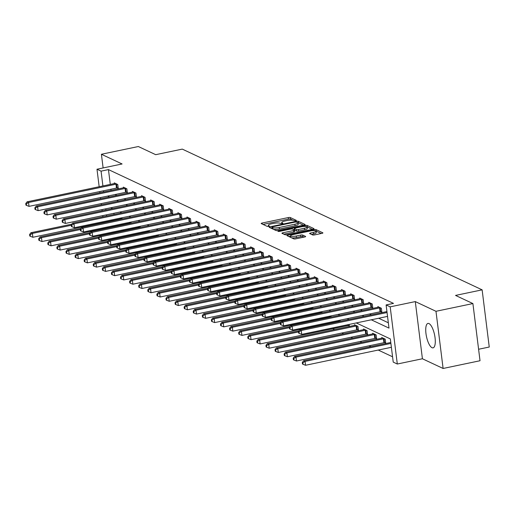 <?xml version="1.0" encoding="UTF-8"?>
<svg xmlns="http://www.w3.org/2000/svg" width="515" height="515" viewBox="0 0 515 515"><rect width="100%" height="100%" fill="white"/><g stroke="black" fill="none" stroke-linecap="round" stroke-linejoin="round"><path stroke-width="0.77" d="M295.752 220.787L296.363 220.388L290.286 217.536A1.571 0.361 -7.1 0 0 288.265 217.568L262.174 223.034A1.571 0.361 -7.1 0 0 261.182 223.497A1.571 0.361 -7.1 0 0 261.292 223.607L267.369 226.458L269.474 226.111L268.611 225.667A5.021 1.146 -7.1 0 1 268.27 225.313A5.021 1.146 -7.1 0 1 271.424 223.832L273.594 223.381A5.021 1.146 -7.1 0 1 280.063 223.265L282.265 223.613L282.96 223.285L282.098 222.841A5.021 1.146 -7.1 0 1 281.75 222.493A5.021 1.146 -7.1 0 1 284.904 221.012L287.08 220.555A5.021 1.146 -7.1 0 1 293.55 220.446L295.752 220.787M429.008 323.594A12.476 4.133 -101.8 0 0 427.952 323.433A12.476 4.133 -101.8 0 0 426.182 335.001A12.476 4.133 -101.8 0 0 432.014 347.696A12.476 4.133 -101.8 0 0 433.07 347.857A12.476 4.133 -101.8 0 0 434.84 336.295A12.476 4.133 -101.8 0 0 429.008 323.594M312.579 234.937A1.571 0.361 -7.1 0 0 314.601 234.898L321.927 233.366A1.571 0.361 -7.1 0 0 322.911 232.909A1.571 0.361 -7.1 0 0 322.802 232.799L316.055 229.626A1.571 0.361 -7.1 0 0 314.034 229.664L287.937 235.13A1.571 0.361 -7.1 0 0 286.952 235.587A1.571 0.361 -7.1 0 0 287.061 235.696L293.808 238.87A1.571 0.361 -7.1 0 0 295.829 238.831L304.674 236.977A1.571 0.361 -7.1 0 0 305.659 236.52A1.571 0.361 -7.1 0 0 305.55 236.411L302.659 235.052A1.571 0.361 -7.1 0 0 300.638 235.085L296.254 236.005A4.197 0.959 -7.1 0 1 290.557 235.806A4.197 0.959 -7.1 0 1 293.196 234.57L310.378 230.971A4.197 0.959 -7.1 0 1 316.075 231.171A4.197 0.959 -7.1 0 1 313.435 232.407L310.571 233.012A1.571 0.361 -7.1 0 0 309.586 233.469A1.571 0.361 -7.1 0 0 309.695 233.578L312.579 234.937M472.905 303.567L480.025 360.738L443.106 368.47L435.98 311.298L472.905 303.567L455.543 295.417L482.13 289.848L182.284 149.112L155.697 154.68L138.335 146.53L101.41 154.262L122.094 163.97L96.987 169.229L101.069 171.141L108.453 169.596L393.492 303.387L386.108 304.932L390.19 306.85L397.31 364.021L393.228 362.103L390.344 338.928L356.283 322.937M435.98 311.298L415.296 301.59L390.19 306.85M304.14 225.016A1.571 0.361 -7.1 0 0 305.125 224.559A1.571 0.361 -7.1 0 0 305.015 224.45L298.269 221.283A1.571 0.361 -7.1 0 0 296.247 221.315L270.15 226.78A1.571 0.361 -7.1 0 0 269.165 227.244A1.571 0.361 -7.1 0 0 269.274 227.353L276.021 230.52A1.571 0.361 -7.1 0 0 278.042 230.482L304.14 225.016M307.159 225.454L313.912 228.621A1.571 0.361 -7.1 0 1 314.015 228.731A1.571 0.361 -7.1 0 1 313.03 229.194L286.932 234.66A1.571 0.361 -7.1 0 1 284.911 234.692L282.027 233.34A1.571 0.361 -7.1 0 1 281.917 233.231A1.571 0.361 -7.1 0 1 282.902 232.767L293.486 230.546A1.571 0.361 -7.1 0 0 294.471 230.089A1.571 0.361 -7.1 0 0 294.361 229.98L292.449 229.078A1.571 0.361 -7.1 0 0 290.428 229.111L279.407 231.422L277.92 231.37L278.609 231.042L305.138 225.486A1.571 0.361 -7.1 0 1 307.159 225.454L307.352 226.999L312.335 229.336M101.41 154.262L103.116 167.942M478.596 349.254L489.25 347.026L482.13 289.848M108.453 169.596L110.294 184.402M110.899 189.23L111.047 190.415M115.07 194.522L116.86 195.365M124.16 198.79L125.95 199.633M133.25 203.058L135.039 203.895M142.34 207.32L144.129 208.163M151.429 211.588L153.219 212.431M160.519 215.856L162.309 216.699M169.609 220.124L171.398 220.961M178.699 224.386L180.488 225.229M187.788 228.654L189.578 229.497M196.878 232.922L198.668 233.765M205.968 237.19L207.757 238.033M215.058 241.458L216.847 242.295M224.147 245.719L225.937 246.563M233.237 249.987L235.027 250.831M242.327 254.256L244.116 255.099M251.417 258.524L253.206 259.36M260.506 262.785L262.296 263.629M269.596 267.053L271.386 267.897M278.686 271.321L280.475 272.165M287.776 275.589L289.565 276.426M296.865 279.851L298.655 280.694M305.955 284.119L307.745 284.962M315.045 288.387L316.834 289.23M324.135 292.655L325.924 293.492M333.224 296.917L335.014 297.76M342.314 301.185L344.104 302.028M351.404 305.453L353.193 306.296M360.494 309.721L362.283 310.558M369.583 313.983L371.373 314.826M378.673 318.251L388.336 322.789M117.311 187.936L118.25 188.381L117.774 184.518L114.272 182.876L114.362 183.552M126.4 192.204L127.34 192.649L126.864 188.78L123.362 187.145L123.445 187.814M135.49 196.472L136.43 196.91L135.954 193.048L132.452 191.406L132.535 192.082M144.58 200.734L145.52 201.178L145.037 197.316L141.541 195.674L141.625 196.35M153.67 205.002L154.609 205.446L154.127 201.584L150.631 199.942L150.715 200.618M162.759 209.27L163.699 209.714L163.216 205.852L159.721 204.21L159.805 204.88M171.849 213.538L172.789 213.976L172.306 210.114L168.811 208.472L168.894 209.148M180.939 217.8L181.879 218.244L181.396 214.382L177.9 212.74L177.984 213.416M190.029 222.068L190.968 222.512L190.486 218.65L186.99 217.008L187.074 217.684M199.118 226.336L200.058 226.78L199.575 222.918L196.08 221.276L196.164 221.946M208.208 230.604L209.148 231.042L208.665 227.179L205.17 225.538L205.253 226.214M217.298 234.866L218.238 235.31L217.755 231.447L214.259 229.806L214.343 230.482M226.388 239.134L227.327 239.578L226.845 235.716L223.349 234.074L223.433 234.75M235.477 243.402L236.417 243.846L235.934 239.984L232.439 238.342L232.523 239.012M244.567 247.67L245.507 248.108L245.024 244.245L241.529 242.604L241.612 243.28M253.657 251.932L254.597 252.376L254.114 248.513L250.618 246.872L250.702 247.548M262.747 256.2L263.686 256.644L263.204 252.781L259.708 251.14L259.792 251.816M271.836 260.468L272.776 260.912L272.293 257.049L268.798 255.408L268.882 256.077M280.926 264.736L281.866 265.174L281.383 261.311L277.888 259.669L277.971 260.345M290.016 268.997L290.956 269.442L290.473 265.579L286.977 263.938L287.061 264.613M299.106 273.265L300.045 273.71L299.563 269.847L296.067 268.206L296.151 268.882M308.195 277.534L309.135 277.978L308.652 274.115L305.157 272.474L305.241 273.143M317.285 281.802L318.225 282.239L317.742 278.377L314.247 276.735L314.33 277.411M326.375 286.063L327.315 286.507L326.832 282.645L323.336 281.003L323.42 281.679M335.465 290.331L336.404 290.775L335.922 286.913L332.426 285.271L332.51 285.947M344.548 294.599L345.494 295.043L345.011 291.181L341.516 289.539L341.6 290.209M353.638 298.867L354.584 299.305L354.101 295.443L350.606 293.801L350.689 294.477M362.727 303.129L363.674 303.573L363.191 299.711L359.695 298.069L359.779 298.745M371.817 307.397L372.763 307.841L372.281 303.979L368.785 302.337L368.869 303.013M380.907 311.665L381.853 312.109L381.37 308.247L377.875 306.605L377.959 307.275M123.722 230.591L124.244 230.836M132.812 234.859L133.334 235.104M141.902 239.121L142.423 239.372M150.992 243.389L151.513 243.634M160.081 247.657L160.603 247.902M169.171 251.925L169.693 252.17M178.261 256.193L178.782 256.438M187.351 260.455L187.872 260.699M196.44 264.723L196.962 264.968M205.53 268.991L206.052 269.236M214.62 273.259L215.141 273.504M223.71 277.521L224.231 277.765M232.799 281.789L233.321 282.033M241.889 286.057L242.411 286.301M250.979 290.325L251.5 290.569M260.069 294.586L260.59 294.831M269.158 298.855L269.68 299.099M278.248 303.123L278.77 303.367M287.338 307.391L287.859 307.635M296.428 311.652L296.949 311.903M305.517 315.92L306.039 316.165M314.607 320.188L315.129 320.433M323.697 324.456L324.218 324.701M332.787 328.718L334.576 329.561M341.876 332.986L343.666 333.829M350.966 337.254L352.756 338.098M360.056 341.522L361.845 342.359M369.146 345.784L370.935 346.627M378.235 350.052L392.565 356.779M113.892 213.281L114.04 214.465M114.748 220.13L114.787 220.478M115.495 226.143L115.54 226.491M121.16 218.843L121.604 219.049M122.061 218.952L121.913 217.768M130.25 223.104L130.694 223.317M131.151 223.22L131.003 222.036M139.34 227.373L139.784 227.585M140.241 227.488L140.093 226.304M148.429 231.641L148.874 231.853M149.331 231.756L149.183 230.566M157.519 235.909L157.963 236.115M158.42 236.018L158.272 234.834M166.609 240.17L167.053 240.383M167.51 240.286L167.362 239.102M175.699 244.438L176.143 244.651M176.6 244.554L176.452 243.37M184.788 248.706L185.233 248.919M185.69 248.822L185.542 247.631M193.878 252.974L194.322 253.18M194.779 253.084L194.631 251.899M202.968 257.236L203.412 257.449M203.869 257.352L203.721 256.167M212.058 261.504L212.502 261.717M212.959 261.62L212.811 260.436M221.147 265.772L221.592 265.985M222.049 265.888L221.901 264.697M230.237 270.04L230.681 270.246M231.138 270.15L230.99 268.965M239.327 274.302L239.771 274.514M240.228 274.418L240.08 273.233M248.417 278.57L248.861 278.782M249.318 278.686L249.17 277.501M257.506 282.838L257.951 283.05M258.408 282.954L258.26 281.763M266.596 287.106L267.04 287.312M267.497 287.222L267.349 286.031M275.686 291.368L276.13 291.58M276.587 291.484L276.439 290.299M284.776 295.636L285.22 295.848M285.677 295.752L285.529 294.567M293.865 299.904L294.31 300.116M294.767 300.02L294.619 298.835M302.949 304.172L303.399 304.378M303.856 304.288L303.708 303.097M312.039 308.434L312.489 308.646M312.946 308.549L312.798 307.365M321.128 312.702L321.579 312.914M322.036 312.817L321.888 311.633M330.218 316.97L330.669 317.182M331.126 317.086L330.978 315.901M339.308 321.238L339.758 321.444M340.215 321.354L340.067 320.163M348.398 325.499L349.344 325.944L349.157 324.431M357.487 329.767L358.434 330.212L357.951 326.349L354.455 324.707L354.539 325.383M366.577 334.035L367.523 334.48L367.041 330.617L363.545 328.976L363.629 329.652M375.667 338.303L376.613 338.748L376.13 334.879L372.635 333.244L372.718 333.913M384.757 342.572L385.703 343.009L385.22 339.147L381.724 337.505L381.808 338.181M415.296 301.59L422.416 358.762L443.106 368.47M422.416 358.762L397.31 364.021M107.77 228.119L107.249 227.868M371.283 319.796L388.999 328.113L386.108 304.932M107.687 196.067L109.476 196.91M116.776 200.335L118.566 201.178M125.866 204.603L127.656 205.446M134.956 208.871L136.745 209.708M144.046 213.133L145.835 213.976M153.135 217.401L154.925 218.244M162.225 221.669L164.015 222.512M171.315 225.937L173.104 226.774M180.405 230.199L182.194 231.042M189.494 234.467L191.284 235.31M198.584 238.735L200.374 239.578M207.674 243.003L209.463 243.84M216.764 247.264L218.553 248.108M225.853 251.532L227.643 252.376M234.937 255.801L236.733 256.644M244.026 260.069L245.822 260.905M253.116 264.33L254.912 265.174M262.206 268.598L264.002 269.442M271.296 272.866L273.092 273.71M280.385 277.134L282.181 277.971M289.475 281.396L291.271 282.239M298.565 285.664L300.361 286.507M307.655 289.932L309.451 290.775M316.744 294.2L318.54 295.037M325.834 298.462L327.63 299.305M334.924 302.73L336.72 303.573M344.014 306.998L345.81 307.841M353.103 311.266L354.899 312.109M362.193 315.534L363.989 316.371M101.069 171.141L102.91 185.947M103.509 190.775L103.657 191.96M103.663 222.808L103.618 222.461M102.91 216.796L102.762 215.611M102.163 210.783L102.015 209.599M101.416 204.77L101.268 203.586M100.663 198.758L100.515 197.567M99.916 192.745L99.768 191.554M99.17 186.733L96.987 169.229M105.762 208.813L105.903 209.998M106.508 214.826L106.657 216.01M107.358 221.675L107.403 222.023M108.111 227.688L108.15 228.036M348.983 319.512L347.194 318.676M339.894 315.251L338.104 314.408M330.804 310.983L329.014 310.139M321.714 306.715L319.924 305.871M312.624 302.447L310.835 301.603M303.535 298.179L301.745 297.342M294.445 293.917L292.655 293.074M285.355 289.649L283.565 288.806M276.265 285.381L274.476 284.538M267.176 281.113L265.386 280.276M258.086 276.851L256.296 276.008M248.996 272.583L247.206 271.74M239.906 268.315L238.117 267.472M230.817 264.047L229.027 263.21M221.727 259.785L219.937 258.942M212.637 255.517L210.847 254.674M203.547 251.249L201.758 250.406M194.458 246.981L192.668 246.144M185.368 242.72L183.578 241.876M176.278 238.451L174.488 237.608M167.188 234.183L165.399 233.34M158.099 229.915L156.309 229.078M149.009 225.654L147.219 224.81M139.919 221.386L138.129 220.542M130.829 217.118L129.04 216.274M121.74 212.85L119.95 212.013M112.65 208.588L110.86 207.745M293.035 220.278L290.479 219.081A1.571 0.361 -7.1 0 0 288.458 219.113L263.056 224.431M271.959 227.984L271.038 228.177M303.444 225.164L298.462 222.828A1.571 0.361 -7.1 0 0 298.043 222.738A5.021 1.146 -7.1 0 0 297.696 222.39L295.449 222.023L272.544 226.819L271.856 227.147L272.757 227.611A5.021 1.146 -7.1 0 0 279.227 227.495L294.889 224.218A5.021 1.146 -7.1 0 0 298.043 222.738L298.236 224.282A5.021 1.146 -7.1 0 1 295.076 225.763L279.42 229.046L279.227 227.495M272.1 228.596L271.856 227.147M273.471 229.323A5.021 1.146 -7.1 0 0 279.42 229.046M283.791 234.164L293.679 232.091A1.571 0.361 -7.1 0 0 294.664 231.634A1.571 0.361 -7.1 0 0 294.554 231.525M293.408 229.529L294.464 229.31M304.468 228.248A4.197 0.959 -7.1 0 0 307.107 227.012A4.197 0.959 -7.1 0 0 301.41 226.812L295.359 228.081A1.571 0.361 -7.1 0 0 294.368 228.544A1.571 0.361 -7.1 0 0 294.477 228.654L296.395 229.555A1.571 0.361 -7.1 0 0 298.417 229.516L304.468 228.248L304.661 229.793A4.197 0.959 -7.1 0 0 307.301 228.557L307.107 227.012M294.638 229.954A1.571 0.361 -7.1 0 0 294.561 230.089A1.571 0.361 -7.1 0 0 294.67 230.199L294.477 228.654M304.661 229.793L298.61 231.061A1.571 0.361 -7.1 0 1 296.589 231.1L294.67 230.199M316.075 231.171L316.262 232.716A4.197 0.959 -7.1 0 1 313.629 233.952L311.459 234.409M290.557 235.806L290.75 237.351A4.197 0.959 -7.1 0 0 290.782 237.447M291.522 237.795A4.197 0.959 -7.1 0 0 296.447 237.55L296.254 236.005M303.979 237.125L302.852 236.597A1.571 0.361 -7.1 0 0 300.831 236.636L296.447 237.55M290.602 236.153L288.825 236.527M321.231 233.514L316.249 231.171A1.571 0.361 -7.1 0 0 316.055 231.119M71.759 224.18L30.939 232.728L32.394 233.411L32.876 237.273L120.317 218.965A1.597 0.367 172.9 0 1 120.909 218.869L122.036 218.74M30.179 234.763L29.6 234.492L29.793 236.037L30.372 236.308L30.179 234.763L32.394 233.411L71.244 225.274M29.6 234.492L30.939 232.728M32.876 237.273L30.372 236.308M116.828 184.074L116.577 184.106A1.597 0.367 -7.1 0 0 115.984 184.196L28.544 202.504L27.089 201.822L114.53 183.514A1.597 0.367 -7.1 0 0 115.038 183.379L115.218 183.321M118.186 187.833L117.06 187.969A1.597 0.367 -7.1 0 0 116.467 188.059L29.027 206.367L28.544 202.504L26.336 203.863L25.75 203.586L25.943 205.131L26.523 205.408L26.336 203.863M26.523 205.408L29.027 206.367M27.089 201.822L25.75 203.586M80.849 228.448L40.028 236.99L41.483 237.679L41.966 241.541L129.4 223.233A1.597 0.367 172.9 0 1 129.999 223.137L131.125 223.008M39.269 239.031L38.689 238.76L38.883 240.305L39.462 240.576L39.269 239.031L41.483 237.679L80.334 229.542M38.689 238.76L40.028 236.99M41.966 241.541L39.462 240.576M89.938 232.709L49.118 241.258L50.573 241.941L51.056 245.803L138.49 227.501A1.597 0.367 172.9 0 1 139.089 227.405L140.215 227.27M48.359 243.299L47.779 243.022L47.972 244.567L48.552 244.844L48.359 243.299L50.573 241.941L89.423 233.81M47.779 243.022L49.118 241.258M51.056 245.803L48.552 244.844M125.918 188.342L125.666 188.368A1.597 0.367 -7.1 0 0 125.074 188.464L37.634 206.773L36.179 206.09L123.619 187.782A1.597 0.367 -7.1 0 0 124.128 187.647L124.308 187.582M127.276 192.101L126.149 192.23A1.597 0.367 -7.1 0 0 125.557 192.327L38.116 210.635L37.634 206.773L35.426 208.131L34.84 207.854L35.033 209.399L35.612 209.676L35.426 208.131M35.612 209.676L38.116 210.635M36.179 206.09L34.84 207.854M135.007 192.604L134.756 192.636A1.597 0.367 -7.1 0 0 134.164 192.732L46.723 211.041L45.268 210.358L132.709 192.05A1.597 0.367 -7.1 0 0 133.218 191.915L133.398 191.85M136.366 196.37L135.239 196.498A1.597 0.367 -7.1 0 0 134.647 196.595L47.206 214.903L46.723 211.041L44.509 212.392L43.929 212.122L44.123 213.667L44.702 213.937L44.509 212.392M44.702 213.937L47.206 214.903M45.268 210.358L43.929 212.122M99.028 236.977L58.208 245.526L59.663 246.209L60.146 250.071L147.58 231.763A1.597 0.367 172.9 0 1 148.178 231.666L149.305 231.538M57.448 247.567L56.869 247.29L57.062 248.835L57.641 249.112L57.448 247.567L59.663 246.209L98.513 238.078M56.869 247.29L58.208 245.526M60.146 250.071L57.641 249.112M108.118 241.245L67.298 249.794L68.752 250.477L69.235 254.339L156.669 236.031A1.597 0.367 172.9 0 1 157.268 235.934L158.395 235.806M66.538 251.829L65.959 251.558L66.152 253.103L66.731 253.374L66.538 251.829L68.752 250.477L107.603 242.34M65.959 251.558L67.298 249.794M69.235 254.339L66.731 253.374M117.208 245.513L76.387 254.056L77.842 254.745L78.325 258.607L165.759 240.299A1.597 0.367 172.9 0 1 166.358 240.202L167.484 240.074M75.628 256.097L75.048 255.826L75.242 257.371L75.821 257.642L75.628 256.097L77.842 254.745L116.693 246.608M75.048 255.826L76.387 254.056M78.325 258.607L75.821 257.642M144.097 196.872L143.846 196.904A1.597 0.367 -7.1 0 0 143.254 197L55.813 215.302L54.358 214.62L141.799 196.312A1.597 0.367 -7.1 0 0 142.307 196.176L142.488 196.118M145.455 200.631L144.329 200.766A1.597 0.367 -7.1 0 0 143.737 200.863L56.296 219.171L55.813 215.302L53.599 216.661L53.019 216.39L53.212 217.935L53.792 218.206L53.599 216.661M53.792 218.206L56.296 219.171M54.358 214.62L53.019 216.39M153.187 201.14L152.936 201.172A1.597 0.367 -7.1 0 0 152.343 201.262L64.903 219.57L63.448 218.888L150.882 200.58A1.597 0.367 -7.1 0 0 151.397 200.444L151.577 200.386M154.545 204.899L153.418 205.034A1.597 0.367 -7.1 0 0 152.826 205.125L65.386 223.433L64.903 219.57L62.688 220.929L62.109 220.652L62.302 222.197L62.882 222.474L62.688 220.929M62.882 222.474L65.386 223.433M63.448 218.888L62.109 220.652M162.277 205.408L162.025 205.434A1.597 0.367 -7.1 0 0 161.433 205.53L73.993 223.838L72.538 223.156L159.972 204.848A1.597 0.367 -7.1 0 0 160.487 204.713L160.667 204.648M163.635 209.167L162.508 209.296A1.597 0.367 -7.1 0 0 161.916 209.393L74.475 227.701L73.993 223.838L71.778 225.197L71.199 224.92L71.392 226.465L71.971 226.742L71.778 225.197M71.971 226.742L74.475 227.701M72.538 223.156L71.199 224.92M126.297 249.775L85.477 258.324L86.932 259.006L87.415 262.869L174.849 244.567A1.597 0.367 172.9 0 1 175.448 244.471L176.574 244.335M84.718 260.365L84.138 260.088L84.331 261.633L84.911 261.91L84.718 260.365L86.932 259.006L125.782 250.876M84.138 260.088L85.477 258.324M87.415 262.869L84.911 261.91M171.366 209.669L171.115 209.702A1.597 0.367 -7.1 0 0 170.523 209.798L83.082 228.106L81.627 227.424L169.062 209.116A1.597 0.367 -7.1 0 0 169.577 208.981L169.757 208.916M172.725 213.435L171.598 213.564A1.597 0.367 -7.1 0 0 170.999 213.661L83.565 231.969L83.082 228.106L80.868 229.458L80.288 229.188L80.482 230.733L81.061 231.003L80.868 229.458M81.061 231.003L83.565 231.969M81.627 227.424L80.288 229.188M135.387 254.043L94.567 262.592L96.022 263.274L96.505 267.137L183.939 248.829A1.597 0.367 172.9 0 1 184.537 248.732L185.664 248.603M93.807 264.633L93.228 264.356L93.421 265.901L94 266.178L93.807 264.633L96.022 263.274L134.872 255.144M93.228 264.356L94.567 262.592M96.505 267.137L94 266.178M180.456 213.937L180.205 213.97A1.597 0.367 -7.1 0 0 179.613 214.066L92.172 232.368L90.717 231.686L178.151 213.377A1.597 0.367 -7.1 0 0 178.666 213.242L178.847 213.184M181.814 217.697L180.688 217.832A1.597 0.367 -7.1 0 0 180.089 217.929L92.655 236.237L92.172 232.368L89.958 233.726L89.378 233.456L89.571 235.001L90.151 235.271L89.958 233.726M90.151 235.271L92.655 236.237M90.717 231.686L89.378 233.456M144.477 258.311L103.657 266.86L105.112 267.543L105.594 271.405L193.028 253.097A1.597 0.367 172.9 0 1 193.627 253L194.754 252.871M102.897 268.894L102.318 268.624L102.511 270.169L103.09 270.439L102.897 268.894L105.112 267.543L143.962 259.406M102.318 268.624L103.657 266.86M105.594 271.405L103.09 270.439M189.546 218.206L189.295 218.238A1.597 0.367 -7.1 0 0 188.702 218.328L101.262 236.636L99.807 235.954L187.241 217.645A1.597 0.367 -7.1 0 0 187.756 217.51L187.936 217.452M190.904 221.965L189.778 222.1A1.597 0.367 -7.1 0 0 189.179 222.19L101.745 240.499L101.262 236.636L99.047 237.994L98.468 237.718L98.661 239.263L99.241 239.539L99.047 237.994M99.241 239.539L101.745 240.499M99.807 235.954L98.468 237.718M153.567 262.579L112.746 271.122L114.201 271.811L114.684 275.673L202.118 257.365A1.597 0.367 172.9 0 1 202.717 257.268L203.843 257.139M111.987 273.162L111.407 272.892L111.601 274.437L112.18 274.707L111.987 273.162L114.201 271.811L153.052 263.674M111.407 272.892L112.746 271.122M114.684 275.673L112.18 274.707M198.636 222.474L198.384 222.499A1.597 0.367 -7.1 0 0 197.792 222.596L110.352 240.904L108.897 240.222L196.331 221.914A1.597 0.367 -7.1 0 0 196.846 221.778L197.026 221.714M199.994 226.233L198.867 226.362A1.597 0.367 -7.1 0 0 198.269 226.458L110.834 244.767L110.352 240.904L108.137 242.262L107.558 241.986L107.751 243.531L108.33 243.807L108.137 242.262M108.33 243.807L110.834 244.767M108.897 240.222L107.558 241.986M162.656 266.841L121.836 275.39L123.291 276.072L123.774 279.935L211.208 261.633A1.597 0.367 172.9 0 1 211.807 261.536L212.933 261.401M121.077 277.43L120.497 277.154L120.69 278.705L121.27 278.976L121.077 277.43L123.291 276.072L162.141 267.942M120.497 277.154L121.836 275.39M123.774 279.935L121.27 278.976M207.725 226.742L207.474 226.767A1.597 0.367 -7.1 0 0 206.882 226.864L119.441 245.172L117.987 244.49L205.421 226.182A1.597 0.367 -7.1 0 0 205.936 226.046L206.116 225.982M209.084 230.501L207.957 230.63A1.597 0.367 -7.1 0 0 207.358 230.726L119.924 249.035L119.441 245.172L117.227 246.524L116.647 246.254L116.841 247.799L117.42 248.069L117.227 246.524M117.42 248.069L119.924 249.035M117.987 244.49L116.647 246.254M171.746 271.109L130.926 279.658L132.381 280.34L132.864 284.203L220.298 265.895A1.597 0.367 172.9 0 1 220.896 265.798L222.023 265.669M130.166 281.699L129.587 281.422L129.78 282.967L130.359 283.244L130.166 281.699L132.381 280.34L171.231 272.21M129.587 281.422L130.926 279.658M132.864 284.203L130.359 283.244M216.815 231.003L216.564 231.035A1.597 0.367 -7.1 0 0 215.972 231.132L128.531 249.44L127.076 248.751L214.51 230.443A1.597 0.367 -7.1 0 0 215.025 230.308L215.206 230.25M218.173 234.769L217.047 234.898A1.597 0.367 -7.1 0 0 216.448 234.995L129.014 253.303L128.531 249.44L126.317 250.792L125.737 250.522L125.93 252.067L126.51 252.337L126.317 250.792M126.51 252.337L129.014 253.303M127.076 248.751L125.737 250.522M180.836 275.377L140.016 283.926L141.471 284.608L141.953 288.471L229.387 270.163A1.597 0.367 172.9 0 1 229.986 270.066L231.113 269.937M139.256 285.96L138.677 285.69L138.87 287.235L139.449 287.505L139.256 285.96L141.471 284.608L180.321 276.471M138.677 285.69L140.016 283.926M141.953 288.471L139.449 287.505M225.905 235.271L225.654 235.304A1.597 0.367 -7.1 0 0 225.061 235.394L137.621 253.702L136.166 253.02L223.6 234.711A1.597 0.367 -7.1 0 0 224.115 234.576L224.295 234.518M227.263 239.031L226.136 239.166A1.597 0.367 -7.1 0 0 225.538 239.256L138.104 257.564L137.621 253.702L135.406 255.06L134.827 254.783L135.02 256.328L135.6 256.605L135.406 255.06M135.6 256.605L138.104 257.564M136.166 253.02L134.827 254.783M189.926 279.645L149.105 288.188L150.56 288.876L151.043 292.739L238.477 274.431A1.597 0.367 172.9 0 1 239.076 274.334L240.202 274.205M148.346 290.228L147.766 289.958L147.96 291.503L148.539 291.773L148.346 290.228L150.56 288.876L189.411 280.739M147.766 289.958L149.105 288.188M151.043 292.739L148.539 291.773M234.995 239.539L234.743 239.565A1.597 0.367 -7.1 0 0 234.151 239.662L146.711 257.97L145.256 257.288L232.69 238.979A1.597 0.367 -7.1 0 0 233.205 238.844L233.385 238.78M236.353 243.299L235.226 243.428A1.597 0.367 -7.1 0 0 234.628 243.524L147.193 261.832L146.711 257.97L144.496 259.328L143.917 259.051L144.11 260.596L144.689 260.873L144.496 259.328M144.689 260.873L147.193 261.832M145.256 257.288L143.917 259.051M199.015 283.907L158.195 292.456L159.65 293.138L160.133 297.001L247.567 278.699A1.597 0.367 172.9 0 1 248.166 278.602L249.292 278.467M157.436 294.496L156.856 294.22L157.049 295.771L157.629 296.041L157.436 294.496L159.65 293.138L198.5 285.007M156.856 294.22L158.195 292.456M160.133 297.001L157.629 296.041M244.084 243.807L243.833 243.833A1.597 0.367 -7.1 0 0 243.241 243.93L155.8 262.238L154.346 261.556L241.78 243.247A1.597 0.367 -7.1 0 0 242.288 243.112L242.475 243.048M245.443 247.567L244.316 247.696A1.597 0.367 -7.1 0 0 243.717 247.792L156.283 266.101L155.8 262.238L153.586 263.59L153.007 263.32L153.2 264.865L153.779 265.135L153.586 263.59M153.779 265.135L156.283 266.101M154.346 261.556L153.007 263.32M208.105 288.175L167.285 296.724L168.74 297.406L169.223 301.269L256.657 282.96A1.597 0.367 172.9 0 1 257.255 282.864L258.382 282.735M166.525 298.764L165.946 298.488L166.139 300.033L166.718 300.309L166.525 298.764L168.74 297.406L207.59 289.276M165.946 298.488L167.285 296.724M169.223 301.269L166.718 300.309M253.174 248.069L252.923 248.101A1.597 0.367 -7.1 0 0 252.331 248.198L164.89 266.506L163.435 265.817L250.869 247.509A1.597 0.367 -7.1 0 0 251.378 247.374L251.565 247.316M254.532 251.835L253.406 251.964A1.597 0.367 -7.1 0 0 252.807 252.06L165.373 270.369L164.89 266.506L162.676 267.858L162.096 267.588L162.289 269.133L162.869 269.403L162.676 267.858M162.869 269.403L165.373 270.369M163.435 265.817L162.096 267.588M217.195 292.443L176.375 300.992L177.83 301.674L178.312 305.537L265.746 287.228A1.597 0.367 172.9 0 1 266.345 287.132L267.472 287.003M175.615 303.026L175.036 302.756L175.229 304.301L175.808 304.577L175.615 303.026L177.83 301.674L216.68 293.537M175.036 302.756L176.375 300.992M178.312 305.537L175.808 304.577M262.264 252.337L262.013 252.369A1.597 0.367 -7.1 0 0 261.42 252.459L173.98 270.768L172.525 270.085L259.959 251.777A1.597 0.367 -7.1 0 0 260.468 251.642L260.654 251.584M263.622 256.097L262.495 256.232A1.597 0.367 -7.1 0 0 261.897 256.328L174.463 274.63L173.98 270.768L171.765 272.126L171.186 271.849L171.379 273.394L171.959 273.671L171.765 272.126M171.959 273.671L174.463 274.63M172.525 270.085L171.186 271.849M226.285 296.711L185.464 305.253L186.919 305.942L187.402 309.805L274.836 291.496A1.597 0.367 172.9 0 1 275.435 291.4L276.555 291.271M184.705 307.294L184.125 307.024L184.319 308.569L184.898 308.839L184.705 307.294L186.919 305.942L225.77 297.805M184.125 307.024L185.464 305.253M187.402 309.805L184.898 308.839M271.353 256.605L271.102 256.631A1.597 0.367 -7.1 0 0 270.51 256.728L183.07 275.036L181.615 274.353L269.049 256.045A1.597 0.367 -7.1 0 0 269.557 255.91L269.744 255.846M272.712 260.365L271.585 260.493A1.597 0.367 -7.1 0 0 270.987 260.59L183.552 278.898L183.07 275.036L180.855 276.394L180.276 276.117L180.469 277.662L181.048 277.939L180.855 276.394M181.048 277.939L183.552 278.898M181.615 274.353L180.276 276.117M235.374 300.972L194.554 309.521L196.009 310.204L196.492 314.066L283.926 295.764A1.597 0.367 172.9 0 1 284.525 295.668L285.645 295.533M193.795 311.562L193.215 311.292L193.408 312.837L193.988 313.107L193.795 311.562L196.009 310.204L234.859 302.073M193.215 311.292L194.554 309.521M196.492 314.066L193.988 313.107M280.443 260.873L280.192 260.899A1.597 0.367 -7.1 0 0 279.6 260.996L192.159 279.304L190.705 278.621L278.139 260.313A1.597 0.367 -7.1 0 0 278.647 260.178L278.834 260.114M281.802 264.633L280.675 264.762A1.597 0.367 -7.1 0 0 280.076 264.858L192.642 283.166L192.159 279.304L189.945 280.656L189.366 280.385L189.559 281.93L190.138 282.201L189.945 280.656M190.138 282.201L192.642 283.166M190.705 278.621L189.366 280.385M244.464 305.241L203.644 313.79L205.099 314.472L205.582 318.334L293.016 300.026A1.597 0.367 172.9 0 1 293.614 299.936L294.735 299.801M202.884 315.83L202.305 315.553L202.498 317.098L203.077 317.375L202.884 315.83L205.099 314.472L243.949 306.341M202.305 315.553L203.644 313.79M205.582 318.334L203.077 317.375M289.533 265.135L289.282 265.167A1.597 0.367 -7.1 0 0 288.69 265.264L201.249 283.572L199.794 282.883L287.228 264.575A1.597 0.367 -7.1 0 0 287.737 264.44L287.924 264.382M290.891 268.901L289.765 269.03A1.597 0.367 -7.1 0 0 289.166 269.126L201.732 287.434L201.249 283.572L199.035 284.924L198.455 284.653L198.648 286.198L199.228 286.469L199.035 284.924M199.228 286.469L201.732 287.434M199.794 282.883L198.455 284.653M253.554 309.509L212.734 318.058L214.189 318.74L214.671 322.602L302.105 304.294A1.597 0.367 172.9 0 1 302.698 304.198L303.824 304.069M211.974 320.092L211.395 319.821L211.588 321.366L212.167 321.643L211.974 320.092L214.189 318.74L253.039 310.603M211.395 319.821L212.734 318.058M214.671 322.602L212.167 321.643M298.623 269.403L298.372 269.435A1.597 0.367 -7.1 0 0 297.779 269.525L210.339 287.834L208.884 287.151L296.318 268.843A1.597 0.367 -7.1 0 0 296.827 268.708L297.013 268.65M299.981 273.162L298.855 273.298A1.597 0.367 -7.1 0 0 298.256 273.394L210.822 291.696L210.339 287.834L208.124 289.192L207.545 288.915L207.738 290.46L208.318 290.737L208.124 289.192M208.318 290.737L210.822 291.696M208.884 287.151L207.545 288.915M262.644 313.777L221.823 322.319L223.278 323.008L223.761 326.87L311.195 308.562A1.597 0.367 172.9 0 1 311.787 308.466L312.914 308.337M221.064 324.36L220.484 324.09L220.678 325.635L221.257 325.905L221.064 324.36L223.278 323.008L262.129 314.871M220.484 324.09L221.823 322.319M223.761 326.87L221.257 325.905M307.713 273.671L307.461 273.697A1.597 0.367 -7.1 0 0 306.869 273.793L219.429 292.102L217.974 291.419L305.408 273.111A1.597 0.367 -7.1 0 0 305.916 272.976L306.103 272.911M309.071 277.43L307.944 277.559A1.597 0.367 -7.1 0 0 307.346 277.656L219.911 295.964L219.429 292.102L217.214 293.46L216.635 293.183L216.828 294.728L217.407 295.005L217.214 293.46M217.407 295.005L219.911 295.964M217.974 291.419L216.635 293.183M271.733 318.038L230.913 326.587L232.368 327.27L232.851 331.132L320.285 312.83A1.597 0.367 172.9 0 1 320.877 312.734L322.004 312.599M230.154 328.628L229.574 328.358L229.767 329.903L230.347 330.173L230.154 328.628L232.368 327.27L271.218 319.139M229.574 328.358L230.913 326.587M232.851 331.132L230.347 330.173M316.802 277.939L316.551 277.965A1.597 0.367 -7.1 0 0 315.959 278.061L228.518 296.37L227.064 295.687L314.498 277.379A1.597 0.367 -7.1 0 0 315.006 277.244L315.193 277.179M318.154 281.699L317.034 281.827A1.597 0.367 -7.1 0 0 316.435 281.924L229.001 300.232L228.518 296.37L226.304 297.722L225.725 297.451L225.918 298.996L226.497 299.267L226.304 297.722M226.497 299.267L229.001 300.232M227.064 295.687L225.725 297.451M280.823 322.306L240.003 330.855L241.458 331.538L241.941 335.4L329.375 317.092A1.597 0.367 172.9 0 1 329.967 317.002L331.094 316.867M239.243 332.896L238.664 332.619L238.857 334.164L239.436 334.441L239.243 332.896L241.458 331.538L280.308 323.407M238.664 332.619L240.003 330.855M241.941 335.4L239.436 334.441M325.892 282.201L325.641 282.233A1.597 0.367 -7.1 0 0 325.049 282.329L237.608 300.638L236.153 299.949L323.587 281.641A1.597 0.367 -7.1 0 0 324.096 281.505L324.283 281.447M327.244 285.967L326.124 286.095A1.597 0.367 -7.1 0 0 325.525 286.192L238.091 304.5L237.608 300.638L235.394 301.99L234.814 301.719L235.007 303.264L235.587 303.535L235.394 301.99M235.587 303.535L238.091 304.5M236.153 299.949L234.814 301.719M289.913 326.574L249.093 335.123L250.548 335.806L251.03 339.668L338.464 321.36A1.597 0.367 172.9 0 1 339.057 321.263L340.183 321.135M248.333 337.164L247.754 336.887L247.947 338.432L248.526 338.709L248.333 337.164L250.548 335.806L289.398 327.669M247.754 336.887L249.093 335.123M251.03 339.668L248.526 338.709M334.982 286.469L334.731 286.501A1.597 0.367 -7.1 0 0 334.138 286.591L246.698 304.899L245.243 304.217L332.677 285.909A1.597 0.367 -7.1 0 0 333.186 285.774L333.372 285.716M336.334 290.228L335.214 290.363A1.597 0.367 -7.1 0 0 334.615 290.46L247.181 308.762L246.698 304.899L244.483 306.258L243.904 305.981L244.097 307.526L244.677 307.803L244.483 306.258M244.677 307.803L247.181 308.762M245.243 304.217L243.904 305.981M299.003 330.842L258.182 339.385L259.637 340.074L260.12 343.936L347.554 325.628A1.597 0.367 172.9 0 1 348.146 325.532L349.273 325.403M257.423 341.426L256.843 341.155L257.036 342.7L257.616 342.971L257.423 341.426L259.637 340.074L298.488 331.937M256.843 341.155L258.182 339.385M260.12 343.936L257.616 342.971M344.072 290.737L343.82 290.763A1.597 0.367 -7.1 0 0 343.228 290.859L255.788 309.167L254.333 308.485L341.767 290.177A1.597 0.367 -7.1 0 0 342.275 290.042L342.462 289.977M345.423 294.496L344.297 294.625A1.597 0.367 -7.1 0 0 343.705 294.722L256.27 313.03L255.788 309.167L253.573 310.526L252.994 310.249L253.187 311.794L253.766 312.071L253.573 310.526M253.766 312.071L256.27 313.03M254.333 308.485L252.994 310.249M355.402 325.152L355.215 325.21A1.597 0.367 172.9 0 1 354.706 325.345L267.272 343.653L268.727 344.335L269.21 348.198L356.644 329.896A1.597 0.367 172.9 0 1 357.236 329.8L358.363 329.664M266.513 345.694L265.933 345.423L266.126 346.968L266.706 347.239L266.513 345.694L268.727 344.335L356.161 326.034A1.597 0.367 172.9 0 1 356.76 325.937L357.011 325.905M265.933 345.423L267.272 343.653M269.21 348.198L266.706 347.239M353.161 295.005L352.91 295.031A1.597 0.367 -7.1 0 0 352.318 295.127L264.877 313.435L263.423 312.753L350.857 294.445A1.597 0.367 -7.1 0 0 351.365 294.31L351.552 294.245M354.513 298.764L353.387 298.893A1.597 0.367 -7.1 0 0 352.794 298.99L265.36 317.298L264.877 313.435L262.663 314.787L262.084 314.517L262.277 316.062L262.856 316.332L262.663 314.787M262.856 316.332L265.36 317.298M263.423 312.753L262.084 314.517M364.491 329.42L364.305 329.478A1.597 0.367 172.9 0 1 363.796 329.613L276.362 347.921L277.817 348.603L278.3 352.466L365.734 334.158A1.597 0.367 172.9 0 1 366.326 334.068L367.452 333.932M275.602 349.962L275.023 349.685L275.216 351.23L275.795 351.507L275.602 349.962L277.817 348.603L365.251 330.295A1.597 0.367 172.9 0 1 365.85 330.199L366.101 330.173M275.023 349.685L276.362 347.921M278.3 352.466L275.795 351.507M362.251 299.267L362 299.299A1.597 0.367 -7.1 0 0 361.408 299.395L273.967 317.704L272.512 317.015L359.946 298.713A1.597 0.367 -7.1 0 0 360.455 298.578L360.642 298.513M363.603 303.032L362.476 303.161A1.597 0.367 -7.1 0 0 361.884 303.258L274.45 321.566L273.967 317.704L271.753 319.055L271.173 318.785L271.366 320.33L271.946 320.6L271.753 319.055M271.946 320.6L274.45 321.566M272.512 317.015L271.173 318.785M373.581 333.681L373.394 333.746A1.597 0.367 172.9 0 1 372.886 333.881L285.452 352.189L286.907 352.872L287.389 356.734L374.823 338.426A1.597 0.367 172.9 0 1 375.416 338.329L376.542 338.201M284.692 354.23L284.113 353.953L284.306 355.498L284.885 355.775L284.692 354.23L286.907 352.872L374.341 334.563A1.597 0.367 172.9 0 1 374.939 334.467L375.19 334.441M284.113 353.953L285.452 352.189M287.389 356.734L284.885 355.775M371.341 303.535L371.09 303.567A1.597 0.367 -7.1 0 0 370.497 303.657L283.057 321.965L281.602 321.283L369.036 302.975A1.597 0.367 -7.1 0 0 369.545 302.839L369.731 302.781M372.693 307.294L371.566 307.429A1.597 0.367 -7.1 0 0 370.974 307.526L283.54 325.828L283.057 321.965L280.842 323.323L280.263 323.047L280.456 324.592L281.036 324.868L280.842 323.323M281.036 324.868L283.54 325.828M281.602 321.283L280.263 323.047M382.671 337.949L382.484 338.014A1.597 0.367 172.9 0 1 381.976 338.149L294.541 356.451L295.996 357.14L296.479 361.002L383.913 342.694A1.597 0.367 172.9 0 1 384.505 342.597L385.632 342.469M293.782 358.492L293.202 358.221L293.396 359.766L293.975 360.036L293.782 358.492L295.996 357.14L383.43 338.831A1.597 0.367 172.9 0 1 384.029 338.735L384.28 338.703M293.202 358.221L294.541 356.451M296.479 361.002L293.975 360.036M380.431 307.803L380.179 307.828A1.597 0.367 -7.1 0 0 379.587 307.925L292.147 326.233L290.692 325.551L378.126 307.243A1.597 0.367 -7.1 0 0 378.634 307.107L378.821 307.043M381.782 311.562L380.656 311.691A1.597 0.367 -7.1 0 0 380.064 311.787L292.629 330.096L292.147 326.233L289.932 327.591L289.353 327.315L289.546 328.86L290.125 329.137L289.932 327.591M290.125 329.137L292.629 330.096M290.692 325.551L289.353 327.315M390.782 342.475L303.631 360.719L305.086 361.401L305.569 365.27L391.387 347.297M302.872 362.76L302.292 362.489L302.485 364.034L303.065 364.305L302.872 362.76L305.086 361.401L390.904 343.434M302.292 362.489L303.631 360.719M305.569 365.27L303.065 364.305M387.055 312.534L301.236 330.501L299.782 329.819L386.939 311.569M387.538 316.397L301.719 334.364L301.236 330.501L299.022 331.853L298.443 331.583L298.636 333.128L299.215 333.398L299.022 331.853M299.215 333.398L301.719 334.364M299.782 329.819L298.443 331.583M282.194 223.626L282.098 222.841M268.708 226.446L268.611 225.667M262.302 224.077L262.174 223.034M288.458 219.113L288.265 217.568M290.479 219.081L290.286 217.536M270.278 227.823L270.15 226.78M296.325 221.926L296.247 221.315M298.462 222.828L298.269 221.283M272.113 228.686L271.933 227.218M272.944 229.072L272.757 227.611M295.076 225.763L294.889 224.218M283.031 233.81L282.902 232.767M293.679 232.091L293.486 230.546M278.667 231.512L278.609 231.042M305.26 226.458L305.138 225.486M296.589 231.1L296.395 229.555M298.61 231.061L298.417 229.516M310.7 234.055L310.571 233.012M313.629 233.952L313.435 232.407M300.831 236.636L300.638 235.085M302.852 236.597L302.659 235.052M288.065 236.173L287.937 235.13M314.15 230.611L314.034 229.664M316.249 231.171L316.055 229.626M120.317 218.965L120.207 218.128M120.909 218.869L120.8 218M116.577 184.106L117.06 187.969M115.984 184.196L116.467 188.059M129.4 223.233L129.297 222.39M129.999 223.137L129.889 222.268M138.49 227.501L138.387 226.658M139.089 227.405L138.979 226.536M125.666 188.368L126.149 192.23M125.074 188.464L125.557 192.327M134.756 192.636L135.239 196.498M134.164 192.732L134.647 196.595M147.58 231.763L147.477 230.926M148.178 231.666L148.069 230.804M156.669 236.031L156.566 235.194M157.268 235.934L157.159 235.065M165.759 240.299L165.656 239.456M166.358 240.202L166.248 239.333M143.846 196.904L144.329 200.766M143.254 197L143.737 200.863M152.936 201.172L153.418 205.034M152.343 201.262L152.826 205.125M162.025 205.434L162.508 209.296M161.433 205.53L161.916 209.393M174.849 244.567L174.746 243.724M175.448 244.471L175.338 243.601M171.115 209.702L171.598 213.564M170.523 209.798L170.999 213.661M183.939 248.829L183.836 247.992M184.537 248.732L184.428 247.87M180.205 213.97L180.688 217.832M179.613 214.066L180.089 217.929M193.028 253.097L192.925 252.26M193.627 253L193.518 252.131M189.295 218.238L189.778 222.1M188.702 218.328L189.179 222.19M202.118 257.365L202.015 256.522M202.717 257.268L202.607 256.399M198.384 222.499L198.867 226.362M197.792 222.596L198.269 226.458M211.208 261.633L211.105 260.79M211.807 261.536L211.697 260.667M207.474 226.767L207.957 230.63M206.882 226.864L207.358 230.726M220.298 265.895L220.195 265.058M220.896 265.798L220.787 264.935M216.564 231.035L217.047 234.898M215.972 231.132L216.448 234.995M229.387 270.163L229.284 269.326M229.986 270.066L229.877 269.197M225.654 235.304L226.136 239.166M225.061 235.394L225.538 239.256M238.477 274.431L238.374 273.587M239.076 274.334L238.966 273.465M234.743 239.565L235.226 243.428M234.151 239.662L234.628 243.524M247.567 278.699L247.464 277.855M248.166 278.602L248.056 277.733M243.833 243.833L244.316 247.696M243.241 243.93L243.717 247.792M256.657 282.96L256.554 282.123M257.255 282.864L257.146 282.001M252.923 248.101L253.406 251.964M252.331 248.198L252.807 252.06M265.746 287.228L265.643 286.392M266.345 287.132L266.236 286.263M262.013 252.369L262.495 256.232M261.42 252.459L261.897 256.328M274.836 291.496L274.733 290.653M275.435 291.4L275.325 290.531M271.102 256.631L271.585 260.493M270.51 256.728L270.987 260.59M283.926 295.764L283.823 294.921M284.525 295.668L284.415 294.799M280.192 260.899L280.675 264.762M279.6 260.996L280.076 264.858M293.016 300.026L292.913 299.189M293.614 299.936L293.505 299.067M289.282 265.167L289.765 269.03M288.69 265.264L289.166 269.126M302.105 304.294L302.002 303.457M302.698 304.198L302.595 303.329M298.372 269.435L298.855 273.298M297.779 269.525L298.256 273.394M311.195 308.562L311.092 307.719M311.787 308.466L311.684 307.597M307.461 273.697L307.944 277.559M306.869 273.793L307.346 277.656M320.285 312.83L320.182 311.987M320.877 312.734L320.774 311.865M316.551 277.965L317.034 281.827M315.959 278.061L316.435 281.924M329.375 317.092L329.272 316.255M329.967 317.002L329.864 316.133M325.641 282.233L326.124 286.095M325.049 282.329L325.525 286.192M338.464 321.36L338.361 320.523M339.057 321.263L338.954 320.394M334.731 286.501L335.214 290.363M334.138 286.591L334.615 290.46M347.554 325.628L347.451 324.785M348.146 325.532L348.043 324.662M343.82 290.763L344.297 294.625M343.228 290.859L343.705 294.722M356.644 329.896L356.161 326.034M357.236 329.8L356.76 325.937M352.91 295.031L353.387 298.893M352.318 295.127L352.794 298.99M365.734 334.158L365.251 330.295M366.326 334.068L365.85 330.199M362 299.299L362.476 303.161M361.408 299.395L361.884 303.258M374.823 338.426L374.341 334.563M375.416 338.329L374.939 334.467M371.09 303.567L371.566 307.429M370.497 303.657L370.974 307.526M383.913 342.694L383.43 338.831M384.505 342.597L384.029 338.735M380.179 307.828L380.656 311.691M379.587 307.925L380.064 311.787M281.898 223.671L281.75 222.493M268.412 226.497L268.27 225.313M294.664 231.634L294.471 230.089M294.561 230.089L294.368 228.544"/></g></svg>
